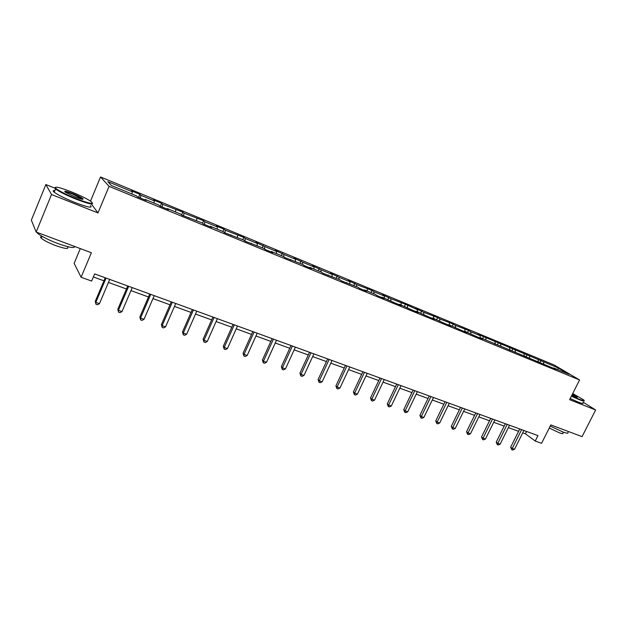 <?xml version="1.0" encoding="UTF-8"?>
<svg xmlns="http://www.w3.org/2000/svg" width="627" height="627" viewBox="0 0 627 627"><rect width="100%" height="100%" fill="white"/><g stroke="black" fill="none" stroke-linecap="round" stroke-linejoin="round"><path stroke-width="0.94" d="M80.303 248.598L74.135 263.395L81.102 277.259L91.652 281.061L94.661 273.913L537.942 435.608L535.223 441.032L541.556 443.32L550.819 424.918L582.068 436.627L595.65 409.98L583.204 402.244M54.596 188.037L45.865 184.55L31.35 220.155L36.17 232.053L51.524 194.535L97.977 212.929L109.074 186.344L100.539 176.963L90.5 201.118M109.074 186.344L579.567 379.97L554.119 364.969L100.539 176.963M45.865 184.55L51.524 194.535M558.524 368.073L477.852 334.246L480.102 335.633L470.783 331.777L468.557 330.398L455.406 325.413L453.227 324.049L439.731 318.931L437.607 317.583L423.758 312.324L415.474 308.421L417.535 309.754L405.45 304.275L390.872 298.718L382.439 294.753L384.398 296.046L373.935 291.712L372.015 290.434L356.661 284.572L348.087 280.528L349.921 281.782L339.035 277.275L330.382 273.2L332.153 274.43L321.04 269.837L312.317 265.723L314.025 266.93L302.684 262.243L293.883 258.089L295.521 259.28L283.937 254.484L275.057 250.298L276.625 251.458L264.798 246.568L255.832 242.343L257.329 243.48L245.243 238.479L243.801 237.359L225.273 230.219L223.91 229.129L216.143 225.916L217.475 226.99L204.864 221.778L203.587 220.712L184.001 213.149L182.81 212.114L162.675 204.324L161.578 203.328L153.286 199.895L154.344 200.883L140.863 195.303L139.868 194.339L131.388 190.827L132.344 191.776L107.797 181.626L111.402 185.514L136.435 195.836L137.446 196.839L146.177 200.436L145.127 199.417L158.866 205.084L159.979 206.126L168.506 209.637L167.354 208.587L180.78 214.128L181.995 215.202L202.207 222.961L203.516 224.066L211.667 227.429L210.319 226.308L223.157 231.606L224.56 232.742L243.652 240.055L245.133 241.223L263.701 248.323L265.268 249.522L272.894 252.665L271.295 251.458L283.318 256.419L284.964 257.634L302.52 264.335L304.244 265.582L311.548 268.591L309.793 267.337L321.314 272.094L323.109 273.356L339.724 279.681L341.59 280.974L357.758 287.119L359.679 288.436L366.544 291.257L364.593 289.94L375.416 294.408L377.407 295.74L384.124 298.507L382.117 297.167L394.775 302.896L401.358 305.608L399.289 304.252L411.79 309.91L418.248 312.567L416.124 311.196L428.468 316.784L434.801 319.394L432.622 317.999L444.825 323.524L451.025 326.079L448.799 324.668L460.861 330.131L466.943 332.639L464.67 331.213L476.583 336.613L482.555 339.074L480.235 337.632L556.314 369.475L553.79 367.978L568.948 374.225L558.524 368.073L557.56 369.53M144.782 199.864L145.127 199.417M140.863 195.303L140.346 198.03M154.344 200.883L153.952 203.062M167.001 209.018L167.354 208.587M162.675 204.324L162.197 207.043M175.85 209.779L175.497 211.95M188.719 217.969L189.08 217.553M184.001 213.149L183.57 215.853M196.894 218.478L196.572 220.641M209.951 226.723L210.319 226.308M204.864 221.778L204.48 224.466M217.475 226.99L217.185 229.145M230.712 235.282L231.089 234.882M225.273 230.219L224.928 232.891M237.609 235.321L237.359 237.461M251.027 243.652L251.411 243.26M245.243 238.479L244.953 241.082M257.329 243.48L257.101 245.604M270.895 251.842L271.295 251.458M264.798 246.568L264.555 248.982M276.625 251.458L276.429 253.574M290.348 259.86L290.748 259.484M283.937 254.484L283.749 256.733M295.521 259.28L295.356 261.381M309.385 267.705L309.793 267.337M302.684 262.243L302.527 264.343M314.025 266.93L313.892 269.03M328.031 275.386L328.446 275.034M321.04 269.837L320.922 271.93M332.153 274.43L332.051 276.515M346.284 282.91L346.707 282.565M339.035 277.275L338.933 279.36M349.921 281.782L349.835 283.859M364.162 290.277L364.593 289.94M356.661 284.572L356.583 286.641M367.328 288.984L367.273 291.046M381.686 297.504L382.117 297.167M373.935 291.712L373.888 293.773M384.398 296.046L384.359 298.091M398.85 304.581L399.289 304.252M390.872 298.718L390.848 300.772M401.131 302.966L401.115 305.004M415.677 311.509L416.124 311.196M407.479 305.592L407.472 307.63M417.535 309.754L417.543 311.784M432.175 318.312L432.622 317.999M423.758 312.324L423.781 314.354M433.625 316.408L433.657 318.43M448.352 324.974L448.799 324.668M439.731 318.931L439.77 320.946M449.41 322.936L449.465 324.943M464.215 331.518L464.67 331.213M455.406 325.413L455.461 327.419M464.897 329.347L464.975 331.338M479.773 337.929L480.235 337.632M470.783 331.777L470.861 333.768M480.102 335.633L480.196 337.663M495.04 344.223L495.502 343.933M485.87 338.016L485.972 339.999M495.017 341.801L495.15 344.152M510.017 350.391L510.488 350.117M500.683 344.145L500.801 346.12M509.665 347.86L509.822 350.313M524.721 356.457L525.191 356.175M515.222 350.164L515.355 352.123M524.039 353.808L524.219 356.246M539.149 362.398L539.62 362.132M529.501 356.065L529.65 358.017M538.162 359.647L538.358 362.077M553.32 368.237L553.79 367.978M543.523 361.865L543.695 363.809M81.102 277.259L91.377 252.744L36.17 232.053M579.567 379.97L569.629 399.673L595.65 409.98M522.746 432.834L525.418 433.806L535.223 441.032M93.376 276.977L103.949 280.81M108.447 282.448L126.458 288.984M130.957 290.614L148.474 296.979M152.957 298.601L169.995 304.793M174.471 306.415L191.055 312.434M195.506 314.049L211.652 319.911M216.096 321.526L231.81 327.223M236.238 328.838L251.537 334.387M255.957 335.994L270.856 341.401M275.253 343L289.768 348.267M294.157 349.858L308.296 354.992M312.669 356.575L326.44 361.583M330.797 363.158L344.231 368.033M348.573 369.609L361.654 374.366M365.98 375.934L378.747 380.565M383.05 382.133L395.496 386.647M399.791 388.207L411.923 392.612M416.203 394.164L428.037 398.458M432.301 400.002L443.845 404.196M448.086 405.74L459.356 409.823M463.58 411.359L474.576 415.348M478.785 416.877L489.515 420.772M493.708 422.3L504.179 426.101M508.356 427.614L518.584 431.329M132.344 191.776L131.913 193.97M526.586 431.47L525.418 433.806M541.109 360.431L540.16 362.351M527.127 354.639L526.163 356.583M512.886 348.745L511.922 350.705M498.379 342.742L497.415 344.725M483.605 336.628L482.633 338.627M468.557 330.398L467.585 332.42M453.227 324.049L452.247 326.095M437.607 317.583L436.619 319.645M421.681 310.992L420.693 313.077M405.45 304.275L404.454 306.384M388.897 297.425L387.894 299.549M372.015 290.434L371.012 292.59M354.796 283.31L353.793 285.489M337.232 276.037L336.221 278.239M319.308 268.615L318.297 270.848M301.015 261.044L299.996 263.301M282.338 253.316L281.319 255.597M263.277 245.423L262.251 247.728M243.801 237.359L242.767 239.694M223.91 229.129L222.875 231.488M203.587 220.712L202.497 223.212M182.81 212.114L181.626 214.873M161.578 203.328L160.324 206.267M139.868 194.339L138.606 197.317M97.977 212.929L91.362 203.987M519.759 428.978L510.66 447.208L512.243 448.446L521.625 429.66M514.54 449.253L512.674 450.037L511.757 449.716L512.243 448.446L514.54 449.253L523.913 430.49M511.757 449.716L510.66 447.208M571.565 395.833L579.136 399.187C583.447 400.872 584.952 401.1 583.651 399.869L572.725 393.529M584.098 400.606C584.873 401.546 583.235 401.225 579.183 399.642L571.385 396.186M572.435 394.101L577.349 397.095L571.863 395.229M567.905 432.426C568.665 433.61 566.98 433.453 562.834 431.948L550.232 426.094M563.367 432.144L562.897 433.069C563.446 433.939 562.223 433.829 559.229 432.748L549.252 428.029M582.875 402.895C583.737 403.906 582.107 403.608 577.984 402.009L570.194 398.553M576.832 397.22L572.263 394.446M76.251 198.673C89.685 203.744 94.583 204.653 90.939 201.416C86.941 198.728 80.522 195.569 71.674 191.956C59.518 187.261 54.196 186.054 55.709 188.319C59.048 190.976 65.898 194.425 76.251 198.673M92.451 203.085C93.329 204.998 87.89 203.704 76.133 199.198C66.258 195.177 59.393 191.768 55.537 188.986L55.16 187.355M75.075 196.949L65.349 192.183C63.546 190.545 66.023 191.016 72.787 193.594C77.913 195.695 81.298 197.411 82.944 198.728C83.744 199.856 81.118 199.261 75.075 196.949M82.576 199.308L72.669 194.104C68.429 192.442 65.851 191.697 64.942 191.87M74.699 246.497C74.597 248.472 68.962 247.485 57.809 243.527C47.934 239.71 41.147 236.261 37.448 233.158L36.672 232.241M67.465 246.928C69.189 249.342 65.318 248.911 55.85 245.651C48.749 242.915 43.882 240.423 41.233 238.182C40.175 237.131 40.394 236.598 41.891 236.583M90.421 205.57C93.062 208.415 87.851 207.372 74.785 202.45C64.918 198.438 58.06 195.028 54.212 192.223C52.637 190.921 52.856 190.381 54.87 190.6M505.362 423.727L496.223 442.137L497.783 443.375L507.204 424.401M500.119 444.19L498.246 444.99L497.313 444.661L497.783 443.375L500.119 444.19L509.532 425.247M497.313 444.661L496.223 442.137M490.698 418.374L481.52 436.98L483.056 438.21L492.516 419.04M485.431 439.041L483.55 439.848L482.602 439.519L483.056 438.21L485.431 439.041L494.891 419.902M482.602 439.519L481.52 436.98M475.768 412.927L466.543 431.721L468.048 432.943L477.555 413.585M470.469 433.798L468.581 434.613L467.617 434.276L468.048 432.943L470.469 433.798L479.976 414.463M467.617 434.276L466.543 431.721M460.547 407.378L451.291 426.36L452.765 427.583L462.311 408.02M455.233 428.453L453.337 429.276L452.349 428.931L452.765 427.583L455.233 428.453L464.772 408.922M452.349 428.931L451.291 426.36M445.045 401.719L435.741 420.905L437.184 422.12L446.777 402.354M439.699 423.006L437.795 423.844L436.792 423.491L437.184 422.12L439.699 423.006L449.285 403.271M436.792 423.491L435.741 420.905M429.244 395.958L419.902 415.34L421.313 416.555L430.945 396.577M423.876 417.449L421.963 418.303L420.936 417.943L421.313 416.555L423.876 417.449L433.5 397.51M420.936 417.943L419.902 415.34M413.13 390.08L403.749 409.666L405.128 410.873L414.8 390.692M407.738 411.79L405.826 412.66L404.776 412.292L405.128 410.873L407.738 411.79L417.41 391.64M404.776 412.292L403.749 409.666M396.711 384.092L387.29 403.89L388.63 405.089L398.341 384.688M391.295 406.022L389.367 406.899L388.301 406.531L388.63 405.089L391.295 406.022L401.006 385.66M388.301 406.531L387.29 403.89M379.962 377.987L370.502 397.988L371.803 399.187L381.561 378.567M374.523 400.144L372.587 401.029L371.498 400.653L371.803 399.187L374.523 400.144L384.273 379.554M371.498 400.653L370.502 397.988M362.884 371.756L353.385 391.977L354.639 393.168L364.444 372.32M357.414 394.14L355.478 395.049L354.365 394.657L354.639 393.168L357.414 394.14L367.21 373.331M354.365 394.657L353.385 391.977M345.461 365.4L335.915 385.848L337.138 387.031L346.974 365.949M339.967 388.027L338.016 388.936L336.887 388.544L337.138 387.031L339.967 388.027L349.795 366.983M336.887 388.544L335.915 385.848M327.678 358.91L318.101 379.594L319.276 380.769L329.151 359.451M322.16 381.78L320.209 382.705L319.049 382.305L319.276 380.769L322.16 381.78L332.036 360.501M319.049 382.305L318.101 379.594M309.534 352.296L299.918 373.206L301.046 374.374L310.968 352.813M303.993 375.408L302.026 376.349L300.85 375.941L301.046 374.374L303.993 375.408L313.908 353.887M300.85 375.941L299.918 373.206M291.014 345.54L281.358 366.685L282.44 367.845L292.401 346.041M285.45 368.903L283.475 369.859L282.275 369.436L282.44 367.845L285.45 368.903L295.403 347.139M282.275 369.436L281.358 366.685M272.102 338.643L262.407 360.031L263.442 361.183L273.443 339.129M266.514 362.265L264.539 363.237L263.309 362.806L263.442 361.183L266.514 362.265L276.507 340.242M263.309 362.806L262.407 360.031M252.791 331.597L243.064 353.244L244.044 354.38L254.076 332.067M247.179 355.478L245.196 356.465L243.942 356.026L244.044 354.38L247.179 355.478L257.211 333.203M243.942 356.026L243.064 353.244M233.072 324.402L223.298 346.3L224.223 347.429L234.302 324.849M227.429 348.557L225.438 349.56L224.16 349.114L224.223 347.429L227.429 348.557L237.5 326.016M224.16 349.114L223.298 346.3M212.914 317.05L203.117 339.215L203.979 340.328L214.089 317.481M207.255 341.48L205.256 342.499L203.947 342.044L203.979 340.328L207.255 341.48L217.357 318.673M203.947 342.044L203.117 339.215M192.324 309.534L182.488 331.965L183.288 333.07L193.437 309.942M186.634 334.246L184.636 335.28L183.296 334.818L183.288 333.07L186.634 334.246L196.776 311.164M183.296 334.818L182.488 331.965M171.273 301.861L161.405 324.567L162.142 325.656L172.331 302.245M165.567 326.855L163.553 327.913L162.189 327.435L162.142 325.656L165.567 326.855L175.74 303.492M162.189 327.435L161.405 324.567M149.751 294.008L139.845 316.996L140.526 318.077L150.739 294.369M144.022 319.3L142.008 320.373L140.613 319.888L140.526 318.077L144.022 319.3L154.234 295.646M140.613 319.888L139.845 316.996M127.743 285.983L117.805 309.26L118.417 310.318L128.668 286.32M121.991 311.572L119.969 312.661L118.542 312.168L118.417 310.318L121.991 311.572L132.234 287.621M118.542 312.168L117.805 309.26M105.234 277.769L95.265 301.344L95.798 302.386L106.081 278.082M99.458 303.672L97.436 304.777L95.97 304.267L95.798 302.386L99.458 303.672L109.733 279.415M95.97 304.267L95.265 301.344M576.911 397.244L577.349 397.095M54.212 192.223L55.537 188.986M82.113 198.814L81.949 199.214M42.009 236.301L41.233 238.182M37.448 233.158L37.667 232.617M82.325 198.986L82.944 198.728M55.709 188.319L55.074 188.586"/></g></svg>
